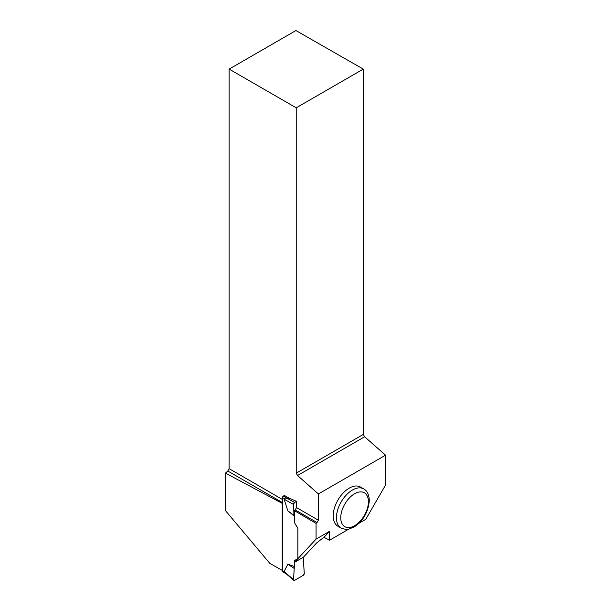 <?xml version="1.0" encoding="UTF-8"?>
<svg xmlns="http://www.w3.org/2000/svg" width="611" height="611" viewBox="0 0 611 611"><rect width="100%" height="100%" fill="white"/><g stroke="black" fill="none" stroke-linecap="round" stroke-linejoin="round"><path stroke-width="0.92" d="M286.689 574.134L284.123 571.506L293.532 579.656L294.594 562.303L293.54 579.87L294.601 580.328L303.216 575.356L304.286 573.446L303.224 557.324L304.278 573.668A1.528 0.878 -60 0 1 303.216 575.356L294.601 580.328A1.528 0.878 -60 0 1 293.845 580.404A1.528 0.878 -60 0 1 293.54 579.87L293.845 580.404M294.395 516.081L287.834 510.834L284.123 499.233L288.866 498.026L284.428 495.468L283.283 496.124A1.146 0.657 -60 0 0 282.473 497.53L282.473 571.316A1.146 0.657 120 0 0 282.71 571.835L286.368 573.95M294.594 566.596L287.834 564.19L284.123 571.506M287.834 564.19L293.952 568.253M283.283 496.124L294.601 502.502A1.528 0.878 120 0 0 293.54 504.182L294.601 502.502L296.549 501.371L296.549 507.604L318.392 520.205L318.392 493.963L297.565 475.495L364.637 436.773L363.278 434.436L363.278 69.104L295.923 30.55L229.148 69.104L296.213 107.819L363.278 69.104M293.54 504.182L293.952 515.325L294.395 515.959M287.834 510.834L293.952 515.325M282.473 570.223L282.221 570.369A2083.846 1203.097 0 0 0 269.833 563.388L225.451 510.613L225.451 473.105L282.473 503.479M282.221 570.369L282.221 503.701M294.395 562.426L303.423 557.209L316.628 542.95L323.861 537.283L329.581 540.208L329.581 531.31L316.07 539.108L294.395 562.426L294.395 560.615L297.885 558.607L297.885 528.5L294.395 522.451L294.395 510.651L316.07 523.406L317.04 522.542L295.205 509.933L296.549 507.604M316.07 539.108L316.07 523.406M288.866 498.026L296.549 501.371M296.213 107.819L296.213 473.158L297.565 475.495M229.148 69.104L229.148 468.683L282.473 499.477M282.473 502.586L227.796 471.02L229.148 468.683M318.392 520.205L317.04 522.542M227.796 471.02L225.451 473.105M295.205 509.933L294.395 510.651M329.581 540.208L348.744 529.141M359.039 523.207L365.775 519.312L385.549 485.058L385.549 455.187L318.392 493.963M333.201 515.86A22.607 13.052 -60 0 1 343.077 493.108A22.607 13.052 -60 0 1 360.498 487.043L363.736 488.915A22.607 13.052 -60 0 0 346.307 494.971A22.607 13.052 -60 0 0 336.44 517.723A22.607 13.052 -60 0 0 341.121 528.08L337.891 526.208A22.607 13.052 -60 0 1 333.201 515.86M364.637 436.773L385.549 455.187M296.213 473.158L363.278 434.436M324.181 537.1L329.581 531.31M282.473 571.316L285.192 572.881M282.473 497.53L285.192 499.095M293.532 504.411L284.123 499.233M368.418 501.753A19.56 11.296 120 0 0 347.667 499.905A19.56 11.296 120 0 0 347.667 527.568A19.56 11.296 120 0 0 368.418 501.753M285.963 573.592L293.731 580.32M341.121 528.08C345.368 529.5 347.926 529.852 348.789 529.134L354.388 526.85C363.331 520.725 368.303 511.949 369.311 500.508C369.006 494.566 367.15 490.702 363.736 488.915"/></g></svg>
